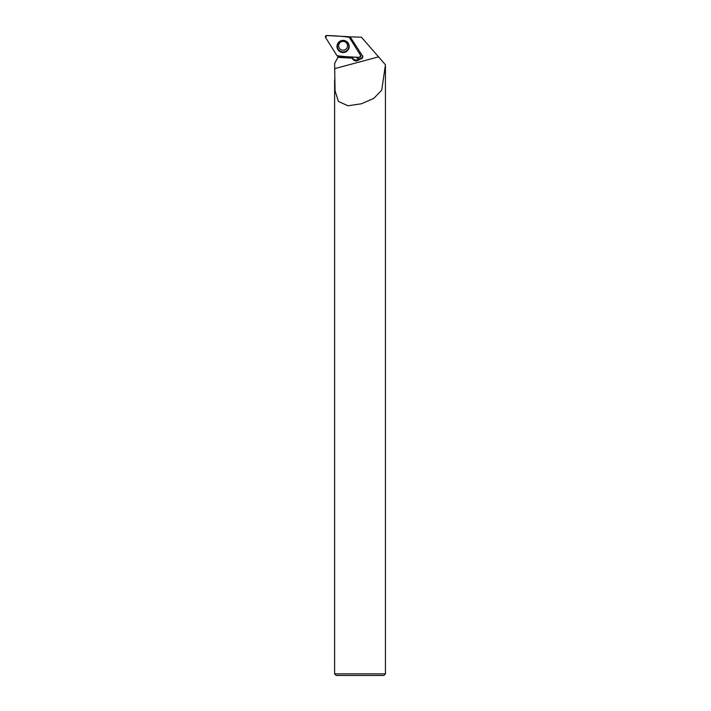 <?xml version="1.0" encoding="UTF-8"?>
<svg xmlns="http://www.w3.org/2000/svg" width="711" height="711" viewBox="0 0 711 711"><rect width="100%" height="100%" fill="white"/><g stroke="black" fill="none" stroke-linecap="round" stroke-linejoin="round"><path stroke-width="1.07" d="M360.655 55.458L349.234 37.265A1.262 1.253 178.3 0 0 348.23 36.679L326.696 35.55A1.262 1.253 178.3 0 0 325.558 37.47L336.978 55.662A1.262 1.253 178.3 0 0 337.983 56.249L359.517 57.378A1.262 1.253 178.3 0 0 360.655 55.458M337.841 43.38A6.115 6.079 178.3 0 0 340 51.699A6.115 6.079 178.3 0 0 347.555 42.296A6.115 6.079 178.3 0 0 337.841 43.38M351.963 56.978L352.7 58.151A3.973 3.955 178.3 0 0 358.833 58.897A3.342 3.324 -1.7 0 1 356.522 57.218M381.283 59.991L385.442 64.763L381.745 90.11L373.817 98.376L361.49 103.762L347.99 105.779L338.4 101.424L335.041 90.821L334.623 63.519L338.427 56.276M385.442 64.763L361.428 37.212L349.563 36.812L350.159 36.839L362.823 56.453L362.361 58.266L358.868 59.857C356.584 61.546 354.54 61.297 352.727 59.111L352.132 58.16L338.303 57.369M385.442 65.936L385.442 673.859L334.614 673.859L334.614 79.765M334.614 673.859L336.205 675.45L383.851 675.45L385.442 673.859M338.338 57.138L352.123 57.92L351.518 56.96M349.074 37.061L349.563 36.812M360.273 53.121A3.342 3.324 178.3 0 0 359.144 53.049M358.868 59.857L358.833 58.897M362.77 55.938A3.342 3.324 -1.7 0 1 356.584 57.227M336.978 55.654C344.32 56.667 351.838 57.244 359.517 57.378L360.655 55.458L349.243 37.274C341.893 36.261 334.383 35.683 326.705 35.55L325.558 37.47L336.978 55.654M347.51 42.242A5.99 5.955 -1.7 0 1 339.68 51.174A5.99 5.955 -1.7 0 1 338.454 42.518M348.043 49.103A5.741 5.706 178.3 0 0 343.155 40.5A5.741 5.706 178.3 0 0 338.107 49.015A5.741 5.706 178.3 0 0 348.043 49.103M338.64 45.886C338.756 43.309 340.16 41.807 342.862 41.371C345.644 41.531 347.199 42.944 347.537 45.611A4.453 4.426 -1.7 0 1 341.982 50.037A4.453 4.426 -1.7 0 1 339.254 43.504M334.623 68.647L378.563 56.871M352.727 59.111L352.7 58.151"/></g></svg>
